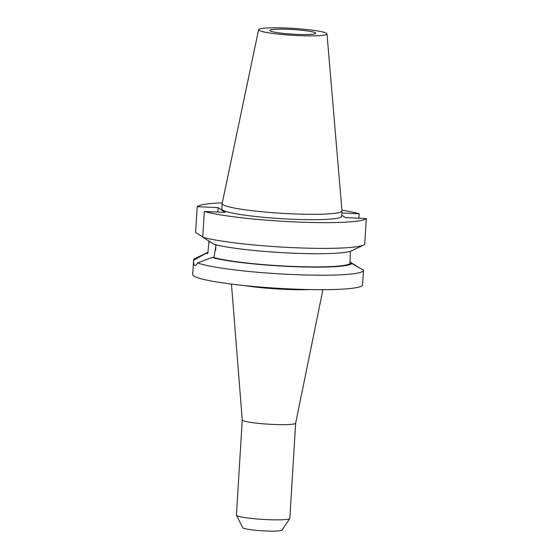 <?xml version="1.0" encoding="UTF-8"?>
<svg xmlns="http://www.w3.org/2000/svg" width="559" height="559" viewBox="0 0 559 559"><rect width="100%" height="100%" fill="white"/><g stroke="black" fill="none" stroke-linecap="round" stroke-linejoin="round"><path stroke-width="0.84" d="M350.395 251.298L350.025 263.492L351.87 263.568L363.42 270.144A85.08 8.595 3.5 0 1 363.441 270.374A85.08 8.595 3.5 0 1 291.344 274.469A85.08 8.595 3.5 0 1 197.634 262.905C196.321 264.945 195.287 265.735 194.518 265.273C193.819 264.756 193.519 263.065 193.617 260.214L205.992 253.374L207.836 253.458L208.961 241.111M315.395 32.827A22.961 2.32 3.5 0 0 290.973 29.417A22.961 2.32 3.5 0 0 269.878 30.438A22.961 2.32 3.5 0 0 270.186 30.857A22.961 2.32 3.5 0 0 294.607 34.267A22.961 2.32 3.5 0 0 315.709 33.24A22.961 2.32 3.5 0 0 315.395 32.827M236.464 515.237A26.755 2.704 3.5 0 0 236.792 515.566A26.755 2.704 3.5 0 0 264.47 519.5A26.755 2.704 3.5 0 0 289.786 518.5L282.05 530.107A19.733 1.991 3.5 0 1 263.38 530.847A19.733 1.991 3.5 0 1 242.969 527.941A19.733 1.991 3.5 0 1 242.725 527.703L236.464 515.237A26.755 2.704 3.5 0 1 236.429 515.077L242.25 419.893A26.755 2.704 3.5 0 0 242.257 419.914A26.755 2.704 3.5 0 0 242.613 420.361A26.755 2.704 3.5 0 0 270.884 424.33A26.755 2.704 3.5 0 0 295.655 423.177A26.755 2.704 3.5 0 0 295.662 423.142M289.786 518.5A26.755 2.704 3.5 0 0 289.841 518.347L295.662 423.163M259.055 30.368A34.267 3.466 3.5 0 0 295.753 35.476A34.267 3.466 3.5 0 0 326.994 33.882A34.267 3.466 3.5 0 0 326.533 33.316A34.267 3.466 3.5 0 0 290.331 28.229A34.267 3.466 3.5 0 0 258.593 29.697A34.267 3.466 3.5 0 0 259.055 30.368M258.593 29.697L222.161 203.49A60.03 6.065 3.5 0 0 222.147 203.581A60.03 6.065 3.5 0 0 222.957 204.664A60.03 6.065 3.5 0 0 286.809 213.594A60.03 6.065 3.5 0 0 341.975 210.911A60.03 6.065 3.5 0 0 341.975 210.82L326.994 33.882M222.147 203.581L221.818 208.947A60.03 6.065 3.5 0 0 222.629 210.03A60.03 6.065 3.5 0 0 286.488 218.953A60.03 6.065 3.5 0 0 341.654 216.277L341.975 210.911M207.962 252.34A73.383 7.414 3.5 0 0 206.907 252.759L195.021 258.558A85.08 8.595 3.5 0 0 193.603 259.984L192.715 274.469A85.08 8.595 3.5 0 0 193.868 276.006A85.08 8.595 3.5 0 0 284.363 288.654A85.08 8.595 3.5 0 0 362.553 284.852L363.441 270.374M194.923 265.406L194.518 265.273M359.591 267.978L350.025 261.968M206.907 252.759A73.383 7.414 3.5 0 0 205.992 253.374M216.144 244.898L213.936 257.545L212.092 257.468A73.383 7.414 3.5 0 0 290.953 266.531A73.383 7.414 3.5 0 0 351.87 263.568M212.092 257.468L197.634 262.905M213.936 257.545A71.573 7.232 3.5 0 0 290.652 266.329A71.573 7.232 3.5 0 0 350.025 263.492M202.735 237.212L214.3 244.437A73.383 7.414 3.5 0 0 290.065 253.045A73.383 7.414 3.5 0 0 351.772 250.774L363.664 244.982A85.08 8.595 3.5 0 0 364.713 244.283L366.285 218.534A85.08 8.595 3.5 0 1 295.669 221.951A85.08 8.595 3.5 0 1 204.308 211.463L202.735 237.212A85.08 8.595 3.5 0 0 290.338 247.525A85.08 8.595 3.5 0 0 363.664 244.982M202.756 236.904L195.608 232.432L197.187 206.69L218.073 207.599L225.193 212.371L204.308 211.463M358.892 218.213L359.164 213.762A85.08 8.595 3.5 0 0 341.926 210.177M222.293 202.861A85.08 8.595 3.5 0 0 197.187 206.69M341.717 215.152L345.399 217.619L366.285 218.534M359.164 213.762L341.849 213M215.711 250.034A21.745 3.682 92.5 0 1 215.823 244.821M217.8 212.05L218.073 207.599M309.511 289.576A46.173 4.668 -176.5 0 1 244.786 285.614M208.905 242.026L210.54 242.096M295.655 423.177L322.92 289.688M242.257 419.914L231.468 284.098"/></g></svg>
